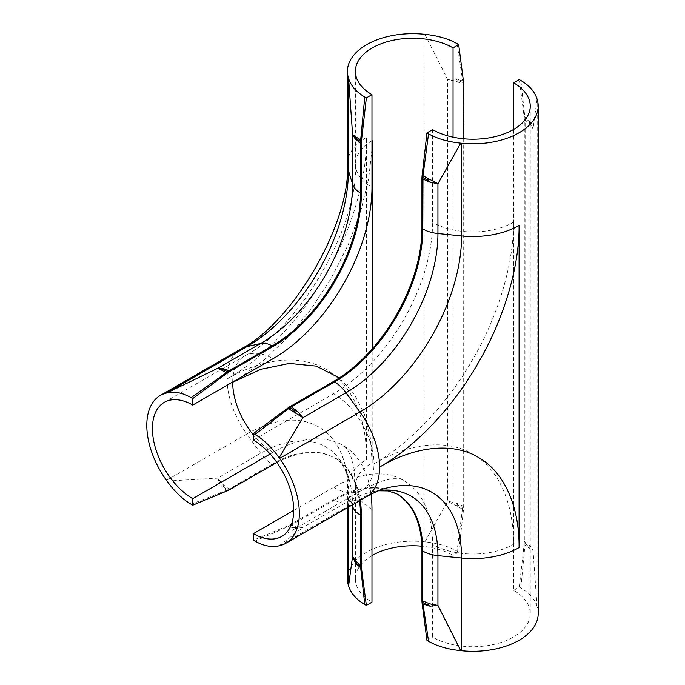 <?xml version="1.0" encoding="UTF-8"?>
<svg xmlns="http://www.w3.org/2000/svg" width="685" height="685" viewBox="0 0 685 685"><rect width="100%" height="100%" fill="white"/><g stroke="black" fill="none" stroke-linecap="round" stroke-linejoin="round"><path stroke-width="0.51" stroke-dasharray="3.42 2.57" d="M453.05 137.171L453.05 555.355A57.334 33.103 -0 0 0 421.866 546.202M371.972 555.586A57.334 33.103 -0 0 0 355.387 578.876A57.334 33.103 -0 0 0 371.972 602.166M270.121 454.027L273.032 452.34A139.92 80.787 -60 0 1 343.236 445.558A139.92 80.787 -60 0 1 371.03 494.245M463.694 138.798L463.694 506.369A28.385 16.389 -60 0 1 463.497 509.708L458.676 552.11L457.083 551.194C448.538 546.305 437.809 543.196 424.897 541.844L424.049 541.758A65.28 37.692 180 0 0 347.432 578.876M458.676 552.11L453.05 555.355M463.694 506.369L455.867 502.893L447.69 501.249L447.69 79.571L455.611 78.843L462.658 80.95L462.829 84.049L462.829 505.872L457.083 551.194M424.897 541.844L447.69 501.249L463.497 509.708M424.897 34.336L447.69 79.571L455.867 81.138L463.694 84.546M455.611 78.843L458.239 80.547L455.867 81.138M462.795 82.465L458.239 80.547M227.617 489.818L226.23 490.46L220.878 485.408L227.617 489.818L229.004 489.056L222.993 484.483L217.547 478.181L220.878 485.408M455.611 505.222L458.239 505.162L462.795 507.525M455.867 502.893L458.239 505.162M360.25 500.307A124.884 72.096 120 0 0 335.47 458.445A124.884 72.096 120 0 0 276.894 462.495M222.993 484.483L223.67 486.829M432.586 129.645L432.586 222.342A57.334 33.103 0 0 0 513.459 222.231L513.459 544.344A57.334 33.103 180 0 1 432.586 544.464L432.586 637.153A57.334 33.103 0 0 0 494.99 644.183A57.334 33.103 0 0 0 530.25 613.632A57.334 33.103 0 0 0 513.664 590.342L513.664 129.414M426.96 640.398L432.586 637.153M513.664 590.342L519.281 587.096L520.865 588.021C529.325 592.953 534.728 599.144 537.057 606.602L537.211 99.582M538.204 613.632A65.28 37.692 0 0 0 537.211 607.09M293.702 510.394L333.646 487.335A139.92 80.787 120 0 1 403.362 480.262A139.92 80.787 120 0 1 432.586 544.464M396.581 493.722A124.884 72.096 120 0 0 396.084 493.431A124.884 72.096 120 0 0 333.646 499.622L290.466 524.547A28.385 16.389 -60 0 1 287.674 525.934L253.364 540.174M253.364 440.061L333.646 393.712A139.92 80.787 120 0 0 432.586 222.342M519.281 587.096L524.102 544.695A28.385 16.389 120 0 0 524.299 541.364L524.299 119.541A28.385 16.389 120 0 0 524.102 116.424L519.281 79.588M524.299 119.541L530.267 124.088L533.041 128.848L533.041 550.526L524.941 545.183L525.155 120.038L520.865 80.505M537.057 99.094L533.041 128.848L530.233 121.921L524.102 116.424M537.057 606.602L533.041 550.526L530.267 545.842L524.299 541.364M530.233 548.3L528.811 545.902L530.267 545.842M525.095 543.496L528.811 545.902M379.036 490.588A130.013 75.067 120 0 0 370.302 492.318A130.013 75.067 120 0 0 346.011 502.567L302.898 527.459L297.393 527.433L291.33 525.044L288.513 526.414L295.5 528.495L289.918 525.789M530.233 121.921L525.095 118.436M530.267 124.088L528.811 121.288M297.393 527.433L294.242 527.578M279.146 545.817L302.898 527.459L295.5 528.495M348.425 507.131L348.425 492.721A143.781 83.013 120 0 0 344.812 463.788A143.781 83.013 120 0 0 246.763 434.025A65.28 37.692 60 0 1 227.077 379.002C260.129 360.387 298.386 322.635 325.7 274.882C353.392 227.351 366.963 175.343 366.552 137.411A65.28 37.692 0 0 0 347.432 164.057M229.86 489.552L229.004 489.056L272.176 464.13A28.385 16.389 60 0 1 260.66 453.29L246.763 434.025L166.481 480.373M371.972 509.469A57.334 33.103 180 0 1 355.387 486.179A57.334 33.103 180 0 1 372.178 462.769L372.178 348.965M371.972 140.776A57.334 33.103 -0 0 0 355.387 164.057A57.334 33.103 -0 0 0 371.972 187.347M371.972 149.416L368.641 178.742L360.807 210.92L348.271 244.622L331.326 278.119L310.784 309.543L287.871 337.251L263.922 360.13L240.195 377.683M232.694 382.007A57.334 33.103 60 0 1 244.571 355.994A57.334 33.103 60 0 1 273.032 358.717M372.178 462.769L370.311 437.612L364.36 414.134L354.008 393.781L339.34 377.923M273.032 452.34A57.334 33.103 60 0 1 253.364 434.984M457.083 43.686L462.658 80.95L463.497 81.438M352.167 504.973L348.425 492.721A65.28 37.692 180 0 1 347.432 486.179A65.28 37.692 180 0 1 366.552 459.532L366.552 137.411M424.049 34.25L424.049 541.758M366.552 459.532C366.963 421.121 353.392 384.79 325.7 369.232C298.386 353.032 260.137 359.437 227.077 379.002A65.28 37.692 60 0 1 240.598 349.119M359.522 500.726A124.884 72.096 120 0 0 334.614 457.948A124.884 72.096 120 0 0 272.176 464.13L273.032 464.627M227.069 490.94L226.23 490.46L191.166 504.263M166.977 481.058L217.547 478.181L260.66 453.29A130.013 75.067 -60 0 1 349.324 480.202A130.013 75.067 -60 0 1 352.587 504.734M513.459 544.344C513.87 505.932 500.298 469.602 472.607 454.044C445.284 437.843 407.036 444.257 373.984 463.813A57.334 33.103 60 0 1 362.108 490.058A57.334 33.103 60 0 1 333.646 487.335M513.459 222.231C513.913 259.735 500.35 312.197 472.607 359.702C445.344 407.472 406.684 445.447 373.984 463.813A57.334 33.103 60 0 0 333.646 393.712M520.865 588.021L524.941 545.183L524.102 544.695M366.081 496.942A65.28 37.692 60 0 1 359.916 499.356A143.781 83.013 -60 0 1 386.785 488.02L370.302 492.318L378.54 490.794M279.643 545.705L359.916 499.356L346.011 502.567A28.385 16.389 60 0 1 334.503 500.11A124.884 72.096 -60 0 1 396.94 493.928L396.084 493.431M290.466 524.547L291.33 525.044L334.503 500.11L333.646 499.622M254.957 541.09L288.513 526.414L287.674 525.934M355.387 578.876L355.387 486.179L354.154 469.499C352.587 461.014 350.677 454.994 348.408 451.449C346.13 447.87 344.401 445.901 343.236 445.558M164.289 402.343L244.571 355.994C299.448 328.235 358.777 225.468 355.387 164.057L355.387 71.368M335.47 458.445L334.614 457.948C339.443 459.138 344.349 466.562 349.324 480.202L344.812 463.788C346.447 469.328 347.321 476.786 347.432 486.179L347.432 507.705M530.25 106.124L530.25 613.632M281.835 536.406L362.108 490.058L377.17 482.788C385.295 479.902 391.46 478.55 395.673 478.729C399.912 478.918 402.472 479.431 403.362 480.262"/><path stroke-width="1.03" d="M348.425 77.91A65.28 37.692 180 0 1 347.432 71.368L347.432 164.057A65.28 37.692 0 0 0 348.425 170.608L348.579 78.398C350.917 85.856 356.311 92.047 364.771 96.979L366.355 97.904L361.534 140.305A28.385 16.389 120 0 0 361.337 143.636L361.337 193.495A124.884 72.096 -60 0 1 273.032 346.439L229.86 371.364A28.385 16.389 120 0 0 227.069 373.205L192.759 398.576L191.166 397.66C182.664 392.805 174.606 391.229 166.977 392.933L166.481 393.053A65.28 37.692 -120 0 0 160.316 395.459A65.28 37.692 -120 0 0 146.796 425.342A65.28 37.692 -120 0 0 166.481 480.373L166.977 481.058C174.606 491.565 182.664 499.305 191.166 504.263L192.759 505.179L192.759 498.689A57.334 33.103 60 0 1 155.469 448.153A57.334 33.103 60 0 1 164.289 402.343A57.334 33.103 60 0 1 192.759 405.066L273.032 358.717A139.92 80.787 -60 0 0 371.972 187.347L371.972 94.658A57.334 33.103 180 0 1 355.387 71.368A57.334 33.103 180 0 1 390.647 40.817A57.334 33.103 180 0 1 453.05 47.847L453.05 137.171M421.866 546.202A57.334 33.103 -0 0 0 371.972 555.586M366.355 605.412L361.534 568.576L355.404 563.079L352.595 556.151L356.825 563.712L360.541 566.563L364.771 604.495L366.355 605.412L371.972 602.166L371.972 509.469A139.92 80.787 -60 0 0 371.03 494.245M366.355 97.904L371.972 94.658M453.05 47.847L458.676 44.602L457.083 43.686C448.538 38.797 437.809 35.688 424.897 34.336L424.049 34.25A65.28 37.692 180 0 0 347.432 71.368M192.759 398.576L192.759 405.066M364.771 604.495C356.311 599.555 350.917 593.364 348.579 585.906L348.425 585.418A65.28 37.692 180 0 1 347.432 578.876L347.432 507.705M458.676 44.602L463.497 81.438A28.385 16.389 -60 0 1 463.694 84.546L463.694 138.798M360.541 141.504L360.695 139.817L355.404 136.7L356.825 139.098L360.541 141.504L360.481 143.139L355.369 139.158L352.595 134.474L355.404 136.7M270.121 454.027L192.759 498.689M361.534 568.576A28.385 16.389 -60 0 1 361.337 565.459L361.337 515.608A124.884 72.096 120 0 0 360.25 500.307M360.541 566.563L360.481 564.962L361.337 565.459M355.369 560.912L360.481 564.962L360.481 515.111L361.337 515.608M355.369 139.158L356.825 139.098M348.579 78.398L352.595 134.474L352.595 184.256A130.013 75.067 -60 0 1 260.66 343.485L217.547 368.376L222.993 368.436L229.004 370.868L226.23 372.717L220.878 369.694L223.67 369.729L227.617 371.741M192.759 505.179L227.069 490.94A28.385 16.389 120 0 0 229.86 489.552L273.032 464.627A124.884 72.096 120 0 1 276.894 462.495M355.404 563.079L356.825 563.712M222.993 368.436L223.67 369.729M166.977 392.933L217.547 368.376L220.878 369.694M279.146 457.691C271.517 447.185 263.46 439.445 254.957 434.487L253.364 433.571L253.364 440.061A57.334 33.103 60 0 1 290.654 490.597A57.334 33.103 60 0 1 281.835 536.406A57.334 33.103 60 0 1 253.364 533.683L253.364 540.174L254.957 541.09C263.46 545.945 271.517 547.52 279.146 545.817L279.643 545.705A65.28 37.692 -120 0 0 285.808 543.291A65.28 37.692 -120 0 0 299.328 513.408A65.28 37.692 -120 0 0 279.643 458.376L279.146 457.691L302.898 417.653L288.513 408.68L291.33 406.856L297.393 411.394L302.898 417.653L346.011 392.762A130.013 75.067 120 0 0 437.946 233.534L437.946 183.751L429.769 182.107L421.943 178.631L421.943 228.482A124.884 72.096 -60 0 1 333.646 381.434L290.466 406.359L291.33 406.856L334.503 381.93L333.646 381.434M513.664 129.414L513.664 82.834A57.334 33.103 180 0 1 530.25 106.124A57.334 33.103 180 0 1 494.99 136.675A57.334 33.103 180 0 1 432.586 129.645L426.96 132.89L428.553 133.806C437.099 138.695 447.827 141.804 460.74 143.156L461.587 143.242A65.28 37.692 -0 0 0 538.204 106.124A65.28 37.692 -0 0 0 537.211 99.582L537.057 99.094C534.728 91.636 529.325 85.445 520.865 80.505L519.281 79.588L513.664 82.834M460.74 650.664L437.946 605.429L430.026 606.156L422.842 602.535L422.808 600.951L429.769 603.862L437.946 605.429L437.946 555.646A28.385 16.389 180 0 1 422.808 551.1L422.808 600.951L421.943 600.454A28.385 16.389 -60 0 0 422.14 603.562L426.96 640.398L428.553 641.314C437.099 646.203 447.827 649.312 460.74 650.664L461.587 650.75A65.28 37.692 0 0 0 538.204 613.632L538.204 106.124M253.364 533.683L293.702 510.394M421.943 600.454L421.943 550.603A124.884 72.096 120 0 0 396.581 493.722M422.842 602.535L422.979 604.05L430.026 606.156M426.96 132.89L422.14 175.291A28.385 16.389 120 0 0 421.943 178.631M460.74 143.156L437.946 183.751L422.979 175.78L422.808 228.978L421.943 228.482M429.769 603.862L427.397 604.453M253.364 433.571L287.674 408.192A28.385 16.389 -60 0 1 290.466 406.359M429.769 182.107L427.397 179.838L422.842 177.475M430.026 179.778L427.397 179.838M295.5 412.781L294.242 410.478L289.918 407.712M297.393 411.394L294.242 410.478M372.178 348.965L372.178 140.656A57.334 33.103 -0 0 0 371.972 140.776M372.178 140.656L371.972 149.416M240.195 377.683L232.694 382.239A57.334 33.103 60 0 1 232.694 382.007M339.34 377.923L316.256 366.098L289.301 363.418L260.737 369.343L232.694 382.239A57.334 33.103 60 0 0 253.364 434.984M347.432 164.057C351.105 222.068 292.666 323.286 240.598 349.119A65.28 37.692 60 0 1 246.763 346.704A143.781 83.013 120 0 0 348.425 170.608L352.595 184.256A28.385 16.389 0 0 0 360.481 192.999L360.481 143.139L361.337 143.636M166.481 393.053L246.763 346.704L260.66 343.485A28.385 16.389 60 0 1 272.176 345.942A124.884 72.096 120 0 0 360.481 192.999L361.337 193.495M361.534 140.305L360.695 139.817L364.771 96.979M348.425 585.418L348.425 507.131M359.522 500.726A124.884 72.096 120 0 1 360.481 515.111A28.385 16.389 180 0 1 352.595 506.369L352.595 556.151L348.579 585.906M352.167 504.973L352.595 506.369A130.013 75.067 -60 0 0 352.587 504.734M229.86 371.364L229.004 370.868L272.176 345.942L273.032 346.439M191.166 397.66L226.23 372.717L227.069 373.205M461.587 143.242L461.587 235.94A143.781 83.013 -60 0 1 359.916 412.036A65.28 37.692 60 0 1 379.601 467.059C412.653 447.502 450.91 441.089 478.224 457.289C505.915 472.847 519.495 509.178 519.084 547.589A65.28 37.692 180 0 1 461.587 558.052L461.587 650.75M519.084 547.589L519.084 225.468A65.28 37.692 0 0 1 461.587 235.94L437.946 233.534A28.385 16.389 0 0 1 422.808 228.978A124.884 72.096 -60 0 1 334.503 381.93A28.385 16.389 60 0 1 346.011 392.762L359.916 412.036L279.643 458.376M378.54 490.794L388.095 490.922L396.94 493.928A124.884 72.096 -60 0 1 422.808 551.1L421.943 550.603M422.14 603.562L422.979 604.05L428.553 641.314M428.553 133.806L422.979 175.78L422.14 175.291M519.084 225.468C519.487 263.4 505.915 315.408 478.224 362.939C450.91 410.692 412.661 448.444 379.601 467.059A65.28 37.692 60 0 1 366.081 496.942C374.267 492.344 381.168 489.373 386.785 488.02A143.781 83.013 -60 0 1 461.587 558.052L437.946 555.646A130.013 75.067 120 0 0 379.036 490.588M287.674 408.192L288.513 408.68L254.957 434.487M160.316 395.459L240.598 349.119M285.808 543.291L366.081 496.942"/></g></svg>
